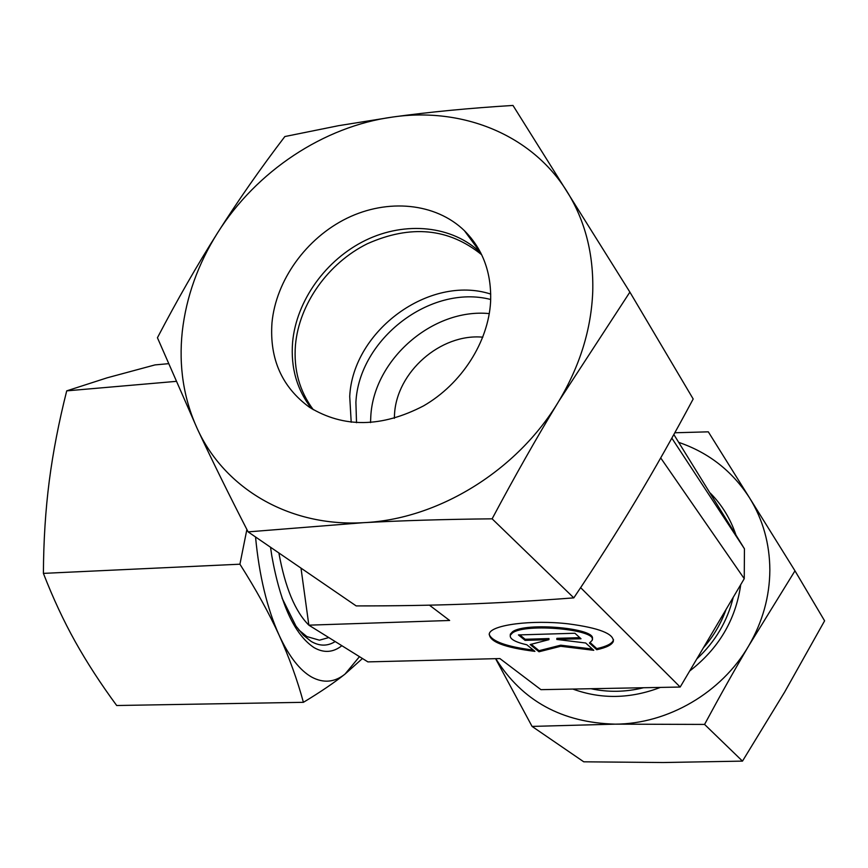 <?xml version="1.0" encoding="UTF-8"?>
<svg xmlns="http://www.w3.org/2000/svg" width="868" height="868" viewBox="0 0 868 868"><rect width="100%" height="100%" fill="white"/><g stroke="black" fill="none" stroke-linecap="round" stroke-linejoin="round"><path stroke-width="1.3" d="M278.867 552.949C285.127 587.473 295.12 611.539 308.845 625.144M308.889 625.188L320.162 632.208M394.343 418.333L394.506 414.644C396.426 372.166 440.586 333.236 482.847 337.175M356.52 422.705L355.902 402.34C358.918 339.182 430.506 283.912 490.702 299.482M370.538 422.597L370.788 416.445C373.631 359.656 432.785 307.956 489.292 313.598M596.761 649.72L589.437 643.058L592.106 640.41C598.649 629.615 525.292 622.725 512.38 633L510.308 635.267C509.516 638.902 515.039 642.07 526.854 644.794L534.916 651.369C504.275 647.539 489.075 641.636 489.313 633.651C491.299 624.873 531.889 619.557 568.41 623.864C599.05 627.911 614.012 633.77 613.307 641.452C611.875 644.859 606.363 647.615 596.761 649.72L596.793 648.624C606.396 646.508 611.907 643.741 613.34 640.334L613.502 639.716M510.243 635.463L510.351 634.15L512.424 631.882C525.173 621.694 597.705 628.302 592.215 639.076M489.151 634.237C491.7 641.376 506.445 646.66 533.364 650.099M590.186 642.591L596.793 648.624M585.683 642.993L593.766 650.316L560.685 646.28L538.985 651.77L530.164 644.544L548.934 639.673L525.064 640.367L518.446 634.931L574.92 633.249L581.007 638.75L556.822 639.445L585.683 642.993M556.822 639.445L556.865 638.338L579.802 637.665M519.802 634.899L525.118 639.26L548.977 638.566L548.934 639.673M525.064 640.367L525.118 639.26M531.216 644.273L539.028 650.685L560.728 645.184L592.367 649.047M538.985 651.77L539.028 650.685M560.685 646.28L560.728 645.184M673.839 434.521L744.44 548.793L744.245 578.696L680.186 687.044L540.938 689.659L499.892 658.562L367.891 661.893L308.845 625.166L301.001 568.117M429.432 605.17L449.635 620.479L308.845 625.166M744.44 548.793L671.832 438.145M744.245 578.696L660.711 457.935M680.186 687.044L580.627 587.636M351.204 422.26L349.717 396.47C352.799 330.762 429.541 274.266 490.745 294.078M313.326 409.729C299.471 391.208 293.514 369.649 295.456 345.041C299.135 303.876 328.126 263.167 367.348 243.745C410.748 224.454 448.854 228.121 481.675 254.747M468.904 236.812L471.15 238.082M311.677 408.709C296.943 389.895 290.585 367.772 292.592 342.328C296.324 300.686 325.901 259.532 365.71 240.219C405.508 220.939 452.467 225.474 480.785 252.968L480.807 252.989M271.977 322.777C275.959 280.266 306.274 238.147 346.961 218.237C387.627 198.371 435.552 202.732 464.391 230.66C482.858 249.127 491.603 272.736 490.615 301.489C488.51 341.894 461.635 383.927 423.541 405.888C381.66 427.631 343.641 428.087 309.485 407.276C281.926 387.095 269.427 358.929 271.977 322.777M592.746 291.539C591.271 329.287 579.943 365.862 558.764 401.276L629.886 292.115L512.977 105.44C469.49 108.131 429.519 111.983 393.074 116.985L338.65 125.665L284.845 136.547C260.498 168.479 238.103 200.551 217.662 232.743C197.264 264.957 177.191 299.959 157.433 337.739L197.329 428.814C183.615 398.672 178.591 366.242 182.28 331.511C186.251 296.834 198.045 263.915 217.662 232.743C256.223 171.43 323.612 126.316 393.074 116.985C462.34 106.992 531.639 134.464 567.064 191.6C585.119 220.646 593.679 253.955 592.746 291.539M629.886 292.115L693.185 398.987C673.839 435.172 654.732 469.002 635.864 500.478C616.996 531.91 596.305 564.374 573.802 597.868C535.806 600.786 499.632 602.869 465.27 604.128C430.799 605.365 394.43 605.962 356.162 605.907L248.107 531.878L363.486 522.677C402.492 520.572 445.36 519.292 492.123 518.825C514.485 476.782 536.695 437.602 558.764 401.276C517.154 470.912 437.798 519.411 363.486 522.677C288.838 527.082 224.259 488.055 197.329 428.814C211.781 459.801 228.696 494.152 248.107 531.878M492.123 518.825L573.802 597.868M735.89 534.851C730.476 518.847 721.959 504.937 710.339 493.132M495.78 658.66C522.2 700.91 562.03 722.74 615.249 724.151C667.763 723.988 721.536 692.816 748.769 645.749L794.98 570.829L824.6 620.837L784.694 691.98L742.487 761.117L663.217 762.527L583.752 761.811L532.062 726.408L615.249 724.151L704.566 724.422C719.583 696.527 734.317 670.302 748.769 645.749C762.636 621.813 769.666 596.576 769.851 570.037C769.677 543.563 762.918 519.52 749.572 497.917L708.31 431.83L674.805 432.774M794.98 570.829L749.572 497.917C732.386 471.216 708.874 452.738 679.015 442.474M495.585 658.671L532.062 726.408M742.487 761.117L704.566 724.422M590.945 688.715C608.208 692.458 625.774 692.121 643.622 687.727M696.776 658.975C715.265 641.745 727.417 621.195 733.232 597.325M572.869 689.062C601.242 699.402 630.418 698.849 660.385 687.413M689.659 671.029C718.737 648.537 735.76 619.741 740.73 584.641M703.384 647.821C713.474 636.352 721.037 623.56 726.071 609.445M298.766 629.929L306.838 636.559L319.424 640.183L328.788 637.568M282.024 598.019L295.945 626.078L303.399 635.202L311.135 641.409C319.5 646.291 327.529 646.345 335.2 641.56M270.545 547.252L271.803 555.878C280.472 604.117 294.556 634.692 314.053 647.615C323.851 653.213 333.128 652.584 341.873 645.705M246.881 529.502L239.926 564.2C256.093 589.697 269.188 613.426 279.192 635.376C289.185 657.401 297.257 679.72 303.409 702.32L116.692 705.51C100.851 683.995 87.05 662.74 75.299 641.767C63.624 620.859 52.991 598.063 43.4 573.379C43.574 540.775 45.527 510.004 49.259 481.056C53.024 452.054 58.85 421.989 66.717 390.86L107.198 377.797L155.003 364.907L168.294 363.703M255.539 536.977C259.207 575.668 267.084 608.468 279.192 635.376C289.033 656.512 299.872 670.421 311.699 677.094C323.482 683.387 334.592 682.389 345.008 674.1L362.444 658.508M303.409 702.32C320.476 692.013 334.343 682.606 345.008 674.1L359.471 656.653M66.717 390.86L175.922 381.388M43.4 573.379L239.926 564.2M613.34 640.334L613.307 641.452M510.351 634.15L510.308 635.267M480.785 252.968L464.391 230.66"/></g></svg>
